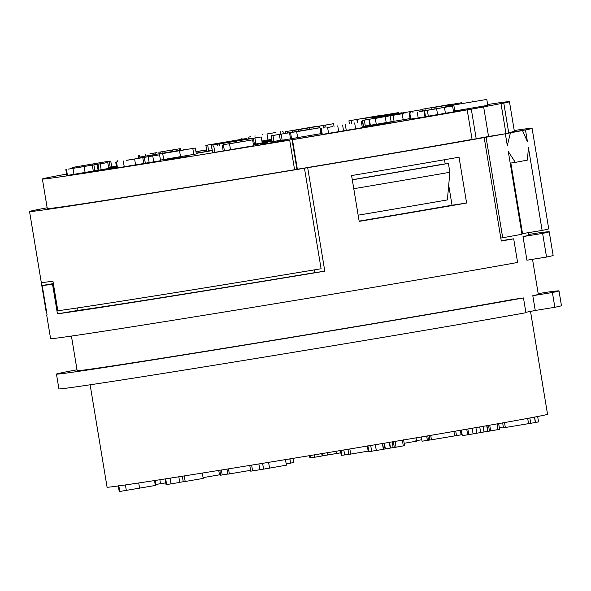 <?xml version="1.0" encoding="UTF-8"?>
<svg xmlns="http://www.w3.org/2000/svg" width="591" height="591" viewBox="0 0 591 591"><rect width="100%" height="100%" fill="white"/><g stroke="black" fill="none" stroke-linecap="round" stroke-linejoin="round"><path stroke-width="0.89" d="M71.43 336.072L77.155 370.668A233.718 2.039 -9.4 0 0 98.904 367.942A233.718 2.039 170.6 0 0 303.309 335.296A233.718 2.039 170.6 0 0 512.663 299.526L523.478 297.938L525.924 312.72A254.691 2.224 170.6 0 1 243.551 360.48A254.691 2.224 170.6 0 1 58.915 388.878L56.463 374.096A254.691 2.224 -9.4 0 0 241.098 345.698A254.691 2.224 -9.4 0 0 523.478 297.938M510.853 163.109L522.525 233.615L542.124 230.431A254.691 2.224 -9.4 0 0 548.729 228.828L532.085 128.321A254.691 2.224 -9.4 0 0 519.341 129.725L514.244 130.596M53.345 283.614L42.205 285.475L47.103 315.033A254.691 2.224 170.6 0 1 46.674 314.973L50.59 338.621A254.691 2.224 170.6 0 0 235.225 310.231A254.691 2.224 170.6 0 0 517.605 262.47L513.69 238.823L502.875 240.404A233.718 2.039 170.6 0 1 501.249 240.7M532.513 259.316L538.312 294.325A233.718 2.039 170.6 0 1 532.801 295.692L535.247 310.474A233.718 2.039 170.6 0 1 525.857 312.307M505.261 133.78L510.425 132.827A254.691 2.224 -9.4 0 0 522.51 130.53L527.445 141.751L525.488 129.931L508.688 132.657L503.791 103.1A236.71 2.068 -9.4 0 0 509.457 101.696A236.71 2.068 -9.4 0 0 498.265 102.915L495.568 103.373A233.718 2.039 -9.4 0 0 487.641 104.496M546.535 257.041L526.928 260.217L523.013 236.57L542.619 233.393L546.535 257.041A254.691 2.224 170.6 0 0 553.132 255.43L549.216 231.783A254.691 2.224 170.6 0 1 542.619 233.393M528.11 232.706L528.524 235.211A233.718 2.039 170.6 0 1 523.013 236.57M542.124 230.431L528.428 147.669L527.408 160.087A254.691 2.224 -9.4 0 1 515.322 162.385L510.21 163.146M500.806 238.033L502.705 237.745A254.691 2.224 -9.4 0 0 521.986 234.265L508.282 151.495L515.322 162.385M510.425 132.827L507.307 145.585L505.349 133.765L488.55 136.491L483.652 106.927L480.852 107.385A233.718 2.039 -9.4 0 0 500.991 103.551L505.955 133.536M522.51 130.53L505.46 133.632M503.791 103.1L500.991 103.551M66.598 174.079A236.71 2.068 -9.4 0 0 42.389 179.021A236.71 2.068 -9.4 0 0 289.693 140.17L288.91 140.178A223.228 1.95 -9.4 0 0 460.175 110.938L460.182 110.99M206.628 149.959A223.228 1.95 -9.4 0 0 195.968 151.754A226.227 1.972 170.6 0 1 206.621 149.929M476.206 138.774L471.308 109.165A236.71 2.068 -9.4 0 0 483.652 106.927M471.308 109.165L460.175 110.938M454.848 111.418L455.388 111.293L454.834 111.344M363.472 127.324L390.245 122.765L363.435 127.08M284.493 140.665L260.291 144.536L284.493 140.665M253.473 144.994L267.575 142.505L253.421 144.699M271.993 140.865L262.168 142.549M262.197 142.719L272.045 141.153M271.867 140.089L262.035 141.766M262.064 141.958L271.919 140.377M196.242 153.387L211.179 150.764L196.19 153.091M188.655 156.29L164.453 160.161L188.655 156.29M116.567 167.26L98.291 170.437L116.619 167.556M108.67 167.962L116.457 166.581M116.442 166.507L108.626 167.711M454.767 110.953L487.782 105.346L486.807 99.436L445.843 106.336L486.807 99.436M261.909 141.013L271.742 139.343M320.677 131.926L321.142 131.845M403.136 113.62L362.519 120.387L363.502 126.304L369.914 125.255M370.202 125.307L410.944 118.429M251.773 138.42L211.157 145.201L212.376 151.074M253.369 144.367L262.219 142.874L261.237 136.964L217.215 144.307L261.237 136.964M311.782 129.06L271.158 135.782L272.133 141.692L280.333 140.348M279.38 134.578L280.356 140.495L282.166 140.23L297.657 137.622L296.675 131.712L295.663 131.859L319.982 127.73L296.675 131.712M297.65 137.6L320.965 133.64L319.982 127.73M211.659 146.753L212.634 152.663L214.806 152.345L230.497 149.708L229.522 143.798L228.303 143.975L252.623 139.845L229.522 143.798M230.49 149.686L253.598 145.763L252.623 139.845M108.596 167.512L116.397 166.204M246.484 138.575L205.867 145.342L206.843 151.252L212.021 150.417M117.572 167.874L144.788 163.323M145.32 163.197L160.56 160.715L159.577 154.805L137.156 158.543M101.179 169.787L100.197 163.87L107.097 162.621L68.261 169.144L100.522 163.737L97.973 164.195L98.956 170.112L108.072 168.538M67.448 175.431L66.473 169.514L65.852 169.595L66.835 175.505L94.368 170.873M94.841 170.747L98.948 170.06M409.799 113.147L410.782 119.057L418.199 117.971L425.018 116.811L424.035 110.901L419.322 111.588L453.223 105.863L424.035 110.901M425.003 116.73L454.206 111.773M321.74 134.504L362.8 127.582M160.449 160.087L195.488 154.066M352.28 179.708A223.228 1.95 -9.4 0 0 441.499 164.438L448.406 163.404L449.869 172.276L447.372 199.913A223.228 1.95 170.6 0 1 358.153 215.176M29.55 211.519L46.187 312.018A254.691 2.224 -9.4 0 0 46.453 312.078L41.562 282.52A254.691 2.224 -9.4 0 0 52.946 281.205L57.844 310.763A254.691 2.224 -9.4 0 0 321.09 268.757L304.454 168.25A254.691 2.224 -9.4 0 1 29.55 211.519A254.691 2.224 -9.4 0 1 47.154 207.773M42.389 179.021L47.287 208.579A236.71 2.068 170.6 0 0 294.584 169.728L304.454 168.25M314.028 269.924L314.493 272.702A233.718 2.039 170.6 0 1 77.982 310.408L77.569 307.911M294.584 169.728L289.693 140.17M513.69 238.823A254.691 2.224 170.6 0 1 501.301 241.039L484.177 137.577L472.091 139.41A233.718 2.039 170.6 0 1 297.362 169.24L297.502 169.292M314.161 269.902L314.493 272.702M296.948 169.373L292.035 139.69L292.471 139.683A233.718 2.039 -9.4 0 0 467.2 109.852L461.017 110.842A226.227 1.972 170.6 0 1 292.035 139.69M297.362 169.24L292.471 139.683M297.495 169.24L307.682 167.711L324.806 271.173L314.626 272.702M307.682 167.711A254.691 2.224 -9.4 0 0 484.177 137.577M324.806 271.173A254.691 2.224 170.6 0 1 57.453 313.843L52.555 284.286L53.434 284.138M42.205 285.475A254.691 2.224 -9.4 0 0 52.555 284.286M46.674 314.973A254.691 2.224 170.6 0 1 47.058 314.789M459.03 157.213L466.609 203.031A254.691 2.224 170.6 0 1 359.18 221.374L351.593 175.557A254.691 2.224 170.6 0 0 459.03 157.213M57.453 313.843L77.982 310.408M206.614 149.863A233.718 2.039 -9.4 0 0 195.953 151.658M472.091 139.41L467.2 109.852M359.136 221.115A226.227 1.972 -9.4 0 0 452.026 205.225L448.709 185.175M445.186 163.892L444.498 159.74M530.511 311.413L547.539 414.284A223.228 1.95 170.6 0 1 420.666 437.074A223.228 1.95 170.6 0 1 107.082 487.198L90.127 384.793M535.247 310.474L554.853 307.29A254.691 2.224 170.6 0 0 561.45 305.68L559.005 290.905A254.691 2.224 -9.4 0 0 546.261 292.309L538.202 293.675M77.015 369.796A254.691 2.224 -9.4 0 0 56.463 374.096M532.801 295.692L552.4 292.508L554.853 307.29M552.4 292.508A254.691 2.224 -9.4 0 0 559.005 290.905M503.325 427.012L499.321 427.692M534.471 417.113L535.365 422.513L503.466 427.832L502.645 422.912M529.854 417.985L530.733 423.296M537.655 416.5L538.556 421.908L535.357 422.462M504.515 422.58L505.342 427.559M527.682 418.391L528.546 423.621M426.68 436.047L427.404 440.413L422.048 441.196L421.346 436.956L421.811 439.83M421.804 439.756L415.85 440.716M321.733 453.637L322.125 455.986L314.796 457.205L309.898 457.966L309.514 455.654M340.815 452.809L322.102 455.883M460.359 430.285L461.113 434.828L429.886 440.044L429.155 435.633M455.735 431.083L456.481 435.611M462.147 434.607L460.507 434.902M430.713 435.368L431.452 439.815M453.918 431.393L454.656 435.877M429.879 439.992L427.404 440.413M347.959 449.286L348.801 454.376L350.685 454.095L349.835 448.975M368.163 451.132L350.685 454.095M349.296 454.206L342.566 455.233M289.797 458.897L290.506 463.167L286.199 463.891M292.996 458.372L293.69 462.561L290.499 463.115M226.944 469.114L227.779 474.159L229.345 473.93L228.503 468.862M250.577 470.325L229.345 473.93M219.83 470.251L220.65 475.201L222.216 474.972L221.389 470M227.757 474.034L222.216 474.972M268.595 462.361L269.548 468.116L263.571 469.128L250.717 471.182L249.764 465.427M262.611 463.337L263.571 469.128M285.49 459.599L286.406 465.169L269.548 468.116M251.633 465.117L252.593 470.909M258.895 463.942L259.848 469.675M165.753 482.869L155.197 484.554M159.88 479.737L160.545 483.756M155.152 480.468L155.81 484.443M416.079 437.85L416.625 441.159L404.163 443.272M218.744 470.429L219.475 474.832L203.068 477.617M220.561 474.669L219.475 474.832M178.807 476.782L179.745 482.419L166.64 484.568L166.049 484.642L165.066 478.732M183.254 481.731L179.723 482.315M182.338 476.22L183.262 481.776L185.182 481.488L184.266 475.918M202.314 473.059L203.201 478.415L185.182 481.488M154.805 485.551L119.242 491.564L118.259 485.654M466.742 429.184L467.673 434.813L462.31 435.604L461.401 430.108M487.87 431.297L467.673 434.813M486.94 425.675L487.878 431.341L489.481 431.112L488.535 425.394M499.173 429.398L489.481 431.112M382.414 443.531L383.374 449.337L369.582 451.546M384.409 443.191L385.362 448.938L383.36 449.249M389.299 442.371L390.252 448.111L385.362 448.938M394.293 447.38L390.245 448.074M393.355 441.691L394.308 447.439L396.051 447.18L395.091 441.396M403.985 445.762L396.051 447.18M466.609 203.031L452.026 205.225M488.55 136.491A236.71 2.068 170.6 0 1 476.198 138.722L486.061 137.245A254.691 2.224 -9.4 0 0 505.349 133.765M502.705 237.745L486.061 137.245M353.773 188.699A236.71 2.068 -9.4 0 0 449.869 172.276M352.302 179.827A236.71 2.068 -9.4 0 0 448.406 163.404M525.488 129.931A254.691 2.224 -9.4 0 0 532.085 128.321M509.457 101.696L514.355 131.261A236.71 2.068 170.6 0 1 508.688 132.657M452.396 104.075L422.801 109.15L452.396 104.075M425.254 110.561L424.966 108.833M423.097 110.916L422.801 109.15M461.357 102.76L431.77 107.843L461.357 102.76M472.859 101.689L472.734 100.935M434.193 109.099L433.934 107.525M432.036 109.453L431.77 107.843M448.118 106.676L448.008 106.018M445.954 107.03L445.843 106.336M378.513 115.74L348.919 120.815L378.513 115.74M351.556 123.334L351.091 120.498M349.399 123.696L348.919 120.815M373.689 116.745L398.083 112.696L373.689 116.745M398.807 113.295L398.696 112.615L398.083 112.696M357.341 122.374L356.89 119.663L357.489 119.581L357.932 122.278M391.574 113.819L363.997 118.481L391.781 113.775M250.769 136.757L248.117 137.178M248.323 137.149L250.761 136.706M254.787 136.093L255.297 136.004M283.348 133.714L282.949 131.298L282.35 131.372M242.044 138.161L241.889 139.232M267.457 133.869L275.931 132.465L267.464 133.935M262.301 134.778L262.862 134.659M275.931 132.465L275.325 132.598M315.335 126.548L285.327 131.69L315.335 126.548M287.396 133.027L287.13 131.424M285.601 133.33L285.327 131.69M326.055 127.656L325.626 125.1L333.088 123.77L292.479 130.663L326.66 124.871M334.018 126.422L333.575 123.711L333.088 123.77M324.208 127.974L323.779 125.373L325.626 125.1M326.528 124.893L323.779 125.373M319.945 127.737L319.325 126.112M292.286 132.199L292.043 130.714L292.479 130.663L292.722 132.125M312.388 127.279L298.913 129.569L312.558 127.257M402.072 112.741L372.485 117.823L402.072 112.741M374.783 118.311L374.65 117.506M372.625 118.673L372.485 117.823M378.21 117.727L378.092 117.003L421.509 109.719L378.092 117.003M385.598 116.471L385.509 115.917M415.074 110.812L414.52 110.931M421.088 111.248L420.866 109.896L421.509 109.719M392.409 115.267L392.328 114.765M365.304 126.038L364.329 120.128L403.121 113.538M362.519 120.387L364.329 120.128M381.261 117.417L375.81 118.311M375.987 118.289L381.254 117.365M387.068 116.427L387.482 116.346M403.424 113.627L402.936 113.731M410.56 113.014L410.472 112.453L409.969 112.519M394.064 121.34L393.081 115.43M369.22 119.397L370.424 125.307M158.802 152.249L179.708 148.747L158.802 152.249M179.428 150.38L179.184 148.888L179.708 148.747M163.013 153.135L162.769 151.665M139.705 155.47L139.114 155.632L139.365 157.154M149.974 153.756L156.992 152.596L149.988 153.823M166.958 150.875L173.185 149.848L166.965 150.934M163.478 151.495L163.914 151.399M173.185 149.848L172.779 149.937M213.218 146.487L212.959 144.935L251.759 138.346M211.157 145.201L212.959 144.935M255.866 143.953L254.891 138.035M219.327 145.349L219.113 144.034M217.444 145.667L217.215 144.307M273.943 141.434L272.961 135.516L311.76 128.934M271.158 135.782L272.961 135.516M291.548 138.656L290.573 132.746M290.536 138.804L289.553 132.894M282.166 140.23L281.183 134.312M310.186 129.348L291.622 132.45L310.186 129.348M224.388 150.749L223.413 144.832M223.176 150.927L222.194 145.009M214.806 152.345L213.824 146.435M242.465 141.522L223.457 144.684L242.465 141.522M109.32 161.144L72.036 167.504L109.32 161.144M117.402 161.816L117.107 160.006M111.729 166.994L110.753 161.084M74.459 168.073L74.311 167.172M72.191 168.465L72.036 167.504M208.653 150.986L207.67 145.076L246.469 138.493M205.867 145.342L207.67 145.076M222.977 142.645L233.379 140.865M233.164 140.909L222.962 142.594M255.423 137.814L255.319 137.193M248.582 138.855L248.501 138.353M244.785 139.483L244.696 138.907M240.5 140.17L240.042 139.735M213.321 144.211L212.767 144.352L212.856 144.906M126.408 160.383L159.577 154.805M136.861 158.602L126.4 160.324M153.741 161.875L152.759 155.965M149.168 162.547L148.193 156.63M145.327 163.256L144.352 157.346L143.812 157.413M116.59 161.964L117.424 167.955M108.751 168.45L107.776 162.54L107.097 162.621M97.973 164.195L100.197 163.87M94.856 170.806L93.873 164.896L93.393 164.955M78.263 167.475L86.367 166.137L78.278 167.541M72.892 168.428L73.52 168.295M86.367 166.137L85.68 166.278M418.199 117.971L417.224 112.061M446.789 106.956L446.235 107.074M453.556 111.943L452.58 106.033L453.223 105.863M332.873 126.614L327.599 127.464M327.85 127.434L332.859 126.548M362.357 127.715L361.374 121.805L361.818 121.665M346.282 130.434L345.307 124.524M320.758 128.594L321.297 128.542L322.28 134.46M178.253 150.55L138.095 157.369L178.253 150.55M138.242 158.27L138.095 157.369M183.934 149.855L183.358 149.804M140.532 157.886L140.392 157.029M173.355 151.436L161.742 153.409L173.37 151.525M175.712 151.089L175.283 151.193M167.925 152.537L194.513 148.149L167.925 152.537M196.338 153.956L195.355 148.046L194.513 148.149M151.857 155.972L151.761 155.374L152.641 155.256L152.737 155.825M187.325 149.368L159.762 154.052L187.768 149.316M159.762 154.052L159.326 154.103M549.216 231.783A254.691 2.224 170.6 0 0 536.473 233.186L528.413 234.553M534.604 417.091L535.49 422.439M421.294 436.963L421.752 439.763M314.405 454.848L314.796 457.205M322.368 453.533L322.745 455.816M327.207 452.728L327.584 455.04M336.006 451.273L336.39 453.57M310.061 455.565L310.445 457.899M460.854 430.204L461.593 434.703M427.795 435.863L428.512 440.221M341.044 450.438L341.864 455.402M343.822 449.973L344.649 454.974M289.93 458.875L290.624 463.093M170.06 478.149L171.006 483.874M165.694 478.836L166.64 484.568M118.85 485.883L119.781 491.498M125.403 484.952L126.311 490.449M138.715 482.98L139.579 488.218M467.843 428.992L468.774 434.629M472.15 428.253L473.081 433.89M475.903 427.596L476.841 433.24M479.744 426.931L480.675 432.553M483.076 426.347L484.007 431.962M486.718 425.712L487.649 431.334M489.71 425.188L490.663 430.913M497.038 423.902L497.991 429.65M375.351 444.713L376.312 450.527M382.599 443.494L383.552 449.219M384.128 443.243L385.073 448.983M389.558 442.327L390.503 448.03M392.165 441.891L393.104 447.579M402.353 440.169L403.306 445.932M367.927 445.954L368.88 451.716M370.705 445.488L371.665 451.288M383.005 116.043L382.894 115.363M365.253 119.929L364.994 118.377M280.873 134.135L280.481 131.756M267.967 139.986L266.992 134.076M323.75 128.055L323.307 125.41M318.143 128.003L317.877 126.408M309.765 129.237L309.529 127.841M298.787 131.047L298.558 129.68M412.961 112.608L412.74 111.3M405.012 113.309L404.894 112.615M395.726 114.743L395.63 114.137M392.904 115.193L392.808 114.595M410.08 118.628L409.098 112.718M403.195 119.81L402.22 113.9M391.153 121.857L390.178 115.947M386.233 122.699L385.258 116.789M376.29 124.369L375.307 118.451M172.594 151.51L172.358 150.07M160.375 153.586L160.131 152.146M155.33 154.443L155.093 153.01M145.519 156.105L145.275 154.65M254.389 144.197L253.413 138.287M236.932 142.409L236.71 141.064M110.207 167.246L109.224 161.336M92.233 165.059L92.093 164.18M238.683 140.473L238.609 140.023M230.372 141.936L230.291 141.456M219.209 143.835L219.128 143.325M143.761 163.559L142.778 157.642M135.605 164.963L134.622 159.053M124.258 166.861L123.283 160.951M98.084 170.201L97.109 164.291M93.304 171.102L92.329 165.192M85.111 172.513L84.136 166.603M73.978 174.382L72.996 168.472M445.437 113.346L444.454 107.436M437.591 114.669L436.609 108.751M428.32 116.191L427.337 110.281M425.498 116.649L424.523 110.739M355.627 128.875L354.652 122.965M343.578 130.921L342.603 125.011M338.717 131.756L337.742 125.846M328.603 133.448L327.621 127.538M193.796 154.443L192.814 148.526M180.514 156.733L179.531 150.816M163.692 159.548L162.717 153.638M322.398 455.86L322.021 453.585M341.258 455.484L340.438 450.534M155.344 485.484L154.532 480.564M499.602 429.347L498.619 423.437M404.562 445.688L403.587 439.778M368.274 451.797L367.292 445.887M241.047 138.353L241.209 139.343M422.196 109.638L422.432 111.027M368.961 119.456L369.936 125.366M180.366 148.659L180.624 150.203M138.383 155.729L138.634 157.28M212.25 144.418L212.346 144.994M115.725 162.141L116.7 168.051M453.91 105.774L454.893 111.684M362.519 121.576L363.502 127.493M320.603 128.631L321.585 134.541"/></g></svg>
